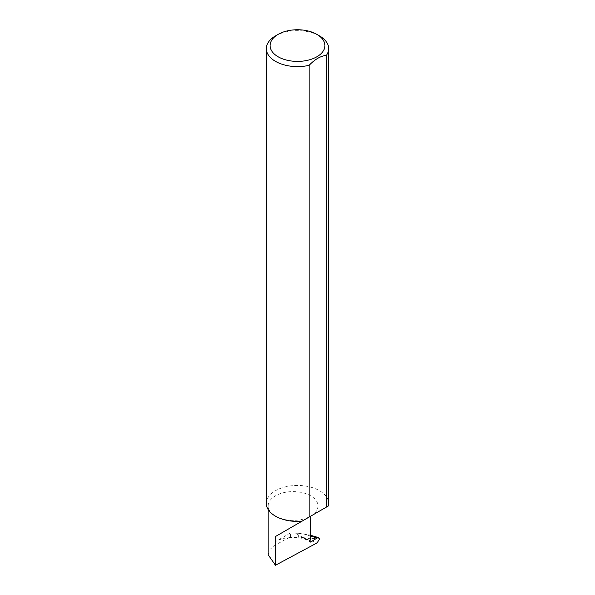 <?xml version="1.0" encoding="UTF-8"?>
<svg xmlns="http://www.w3.org/2000/svg" width="595" height="595" viewBox="0 0 595 595"><rect width="100%" height="100%" fill="white"/><g stroke="black" fill="none" stroke-linecap="round" stroke-linejoin="round"><path stroke-width="0.45" stroke-dasharray="2.98 2.23" d="M275.47 516.155A24.908 14.384 0 0 0 302.617 519.271A24.908 14.384 0 0 0 317.998 505.981A24.908 14.384 0 0 0 310.702 495.813A24.908 14.384 0 0 0 283.555 492.697A24.908 14.384 0 0 0 268.174 505.981A24.908 14.384 0 0 0 275.47 516.155M275.47 35.916A31.156 17.984 180 0 1 319.53 35.916M266.344 503.437A31.156 17.984 180 0 1 285.578 486.814A31.156 17.984 180 0 1 319.53 490.719A31.156 17.984 180 0 1 328.656 503.437M268.174 554.785L270.227 549.155L275.47 544.908L290.397 536.891L298.363 537.218L298.363 533.284L309.11 534.823L319.136 538.951L298.363 537.218M290.397 536.891L290.397 532.979L298.363 533.284M290.397 532.979L275.47 541.599A24.908 14.384 0 0 1 305.079 539.167L310.047 542.038M319.508 539.07L319.136 538.951M305.079 539.167L304.677 537.873L310.702 538.839M328.343 505.981L301.903 521.242M301.948 537.582L317.157 542.863M295.767 533.336L309.787 541.428M310.702 536.073L301.858 533.44M304.677 537.873L309.906 540.885M275.47 541.599L275.47 544.908M317.998 511.953L317.998 505.981M310.702 535.292L309.11 534.823M268.174 509.506L268.174 505.981"/><path stroke-width="0.89" d="M317.128 537.984L318.645 537.657L319.508 539.07L317.157 542.863L275.47 565.25L275.47 536.504L310.702 516.163C323.494 508.777 316.562 512.778 310.702 516.163L310.702 538.839L309.906 540.885A1.25 0.721 120 0 0 310.047 542.038A1.25 0.721 120 0 0 310.702 541.956L317.128 537.984L310.702 536.073M317.998 511.953L275.47 536.504M278.118 56.77A27.415 15.827 0 0 0 316.882 56.77A27.415 15.827 0 0 0 316.882 34.384L319.53 35.916A31.156 17.984 180 0 1 328.656 48.634A31.156 17.984 180 0 1 326.402 55.35C320.653 55.989 314.896 59.314 309.132 65.316A31.156 17.984 180 0 1 275.47 61.345A31.156 17.984 180 0 1 266.344 48.634A31.156 17.984 180 0 1 275.47 35.916L278.118 34.384A27.415 15.827 0 0 0 278.118 56.77M309.132 65.316L309.132 517.07L301.903 521.242A31.156 17.984 180 0 1 275.47 516.155A31.156 17.984 180 0 1 266.344 503.437L266.344 48.634M275.47 565.25L268.174 554.785L268.174 509.506M326.402 55.35L326.402 507.096L328.343 505.981A31.156 17.984 180 0 0 328.656 503.437L328.656 48.634M326.402 507.096L309.132 517.07M319.53 35.916L316.882 34.384A27.415 15.827 0 0 0 278.118 34.384M309.787 541.428L310.702 541.956M318.645 537.657L310.702 535.292"/></g></svg>
